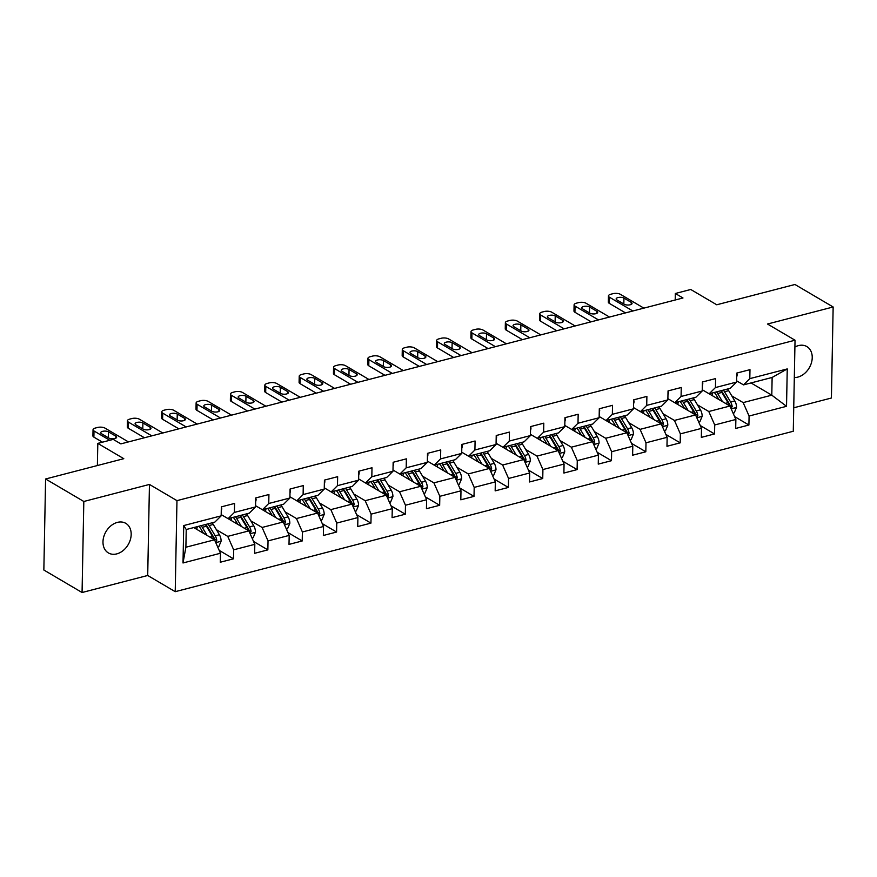 <?xml version="1.0" encoding="UTF-8"?>
<svg xmlns="http://www.w3.org/2000/svg" width="877" height="877" viewBox="0 0 877 877"><rect width="100%" height="100%" fill="white"/><g stroke="black" fill="none" stroke-linecap="round" stroke-linejoin="round"><path stroke-width="1.32" d="M794.31 377.527A17.167 12.87 120.5 0 0 797.829 377.11A17.167 12.87 120.5 0 0 811.411 362.87A17.167 12.87 120.5 0 0 806.84 346.568A17.167 12.87 120.5 0 0 798.443 345.615A17.167 12.87 120.5 0 0 794.902 347.029M117.386 522.385A17.167 12.87 120.5 0 0 103.804 536.625A17.167 12.87 120.5 0 0 108.375 552.927A17.167 12.87 120.5 0 0 116.784 553.88A17.167 12.87 120.5 0 0 130.355 539.651A17.167 12.87 120.5 0 0 125.784 523.339A17.167 12.87 120.5 0 0 117.386 522.385M793.729 407.794L831.407 398.015L833.15 306.983L794.935 284.488L716.739 304.779L690.747 289.487L675.334 293.488L675.202 300M175.225 591.679L793.279 431.254L795.033 340.21L176.968 500.635L175.225 591.679L147.709 575.476L149.452 484.433L83.819 501.48L82.065 592.512L147.709 575.476M82.065 592.512L43.85 570.017L45.593 478.985L123.789 458.682L97.807 443.389L97.38 465.544M83.819 501.48L45.593 478.985M751.008 382.931L771.793 395.165L772.133 377.45L743.499 384.882L749.802 378.634L749.978 369.655L736.757 373.087L736.581 382.065L715.446 387.557L715.61 378.579L702.4 381.999L702.225 390.989L681.078 396.47L681.254 387.491L668.033 390.923L667.868 399.901L646.722 405.393L646.886 396.415L633.676 399.846L633.501 408.825L612.354 414.317L612.53 405.327L599.309 408.759L599.144 417.737L577.998 423.229L578.173 414.251L564.952 417.682L564.777 426.66L543.63 432.153L543.806 423.163L530.596 426.595L530.421 435.584L509.274 441.065L509.449 432.087L496.229 435.518L496.064 444.496L474.917 449.989L475.082 441.01L461.872 444.431L461.697 453.42L440.55 458.901L440.725 449.923L427.505 453.354L427.34 462.332L406.194 467.825L406.369 458.846L393.148 462.278L392.973 471.256L371.826 476.737L372.001 467.759L358.792 471.19L358.616 480.168L337.47 485.661L337.645 476.682L324.424 480.114L324.249 489.092L303.113 494.584L303.278 485.595L290.068 489.026L289.892 498.015L268.746 503.497L268.921 494.518L255.7 497.95L255.536 506.928L234.389 512.42L234.565 503.442L221.344 506.862L221.168 515.851L183.731 525.564L183.008 562.968L185.891 547.237L214.525 539.804L193.74 527.57M749.802 378.634L787.25 368.921L786.526 406.314L749.079 416.038L748.914 425.016L734.597 416.597M183.008 562.968L220.456 553.244L220.28 562.234L233.501 558.802L233.666 549.813L254.812 544.332L254.637 553.31L267.858 549.879L268.033 540.901L289.18 535.409L289.004 544.398L302.214 540.966L302.39 531.977L323.536 526.496L323.361 535.474L336.582 532.043L336.757 523.065L357.893 517.573L357.728 526.551L370.938 523.12L371.114 514.141L392.26 508.66L392.085 517.638L405.306 514.207L405.47 505.229L426.617 499.737L426.441 508.715L439.662 505.284L439.837 496.305L460.984 490.813L460.809 499.802L474.018 496.371L474.194 487.393L495.341 481.901L495.165 490.879L508.386 487.448L508.561 478.469L529.697 472.977L529.533 481.966L542.742 478.535L542.918 469.546L564.064 464.065L563.889 473.043L577.11 469.612L577.274 460.633L598.421 455.141L598.257 464.119L611.466 460.699L611.642 451.71L632.788 446.229L632.613 455.207L645.823 451.776L645.998 442.797L667.145 437.305L666.969 446.283L680.19 442.852L680.366 433.874L701.501 428.382L701.337 437.371L714.547 433.94L714.722 424.961L735.869 419.469L735.693 428.447L748.914 425.016M97.807 443.389L113.221 439.388L120.862 443.883L682.975 297.983L675.334 293.488M736.581 382.065L730.278 388.314L709.131 393.795L702.247 389.75M709.153 393.795L729.938 406.029L708.791 411.51L697.445 404.834M709.131 393.795L715.446 387.557M735.869 419.469L729.938 406.029M714.722 424.961L708.791 411.51M702.225 390.989L695.921 397.226L674.775 402.718L667.89 398.662M681.078 396.47L674.775 402.718L695.582 414.942L674.435 420.434L663.089 413.758M701.501 428.382L695.582 414.942M680.366 433.874L674.435 420.434M667.868 399.901L661.565 406.15L640.418 411.631L633.523 407.586M646.722 405.393L640.418 411.631L661.214 423.865L640.078 429.357L628.732 422.67M667.145 437.305L661.214 423.865M645.998 442.797L640.078 429.357M633.501 408.825L627.198 415.062L606.051 420.554L599.166 416.498M612.354 414.317L606.051 420.554L626.858 432.778L605.711 438.27L594.365 431.594M632.788 446.229L626.858 432.778M611.642 451.71L605.711 438.27M599.144 417.737L592.841 423.986L571.694 429.478L564.81 425.422M577.998 423.229L571.694 429.478L592.501 441.701L571.355 447.193L560.008 440.517M598.421 455.141L592.501 441.701M577.274 460.633L571.355 447.193M564.777 426.66L558.474 432.909L537.327 438.39L530.442 434.334M543.63 432.153L537.327 438.39L558.134 450.625L536.987 456.106L525.641 449.43M564.064 464.065L558.134 450.625M542.918 469.546L536.987 456.106M530.421 435.584L524.117 441.822L502.97 447.314L496.086 443.258M502.992 447.303L523.777 459.537L502.631 465.029L491.284 458.353M502.97 447.314L509.274 441.065M529.697 472.977L523.777 459.537M508.561 478.469L502.631 465.029M496.064 444.496L489.75 450.745L468.614 456.226L461.719 452.181M468.625 456.226L489.41 468.461L468.274 473.942L456.928 467.266M468.614 456.226L474.917 449.989M495.341 481.901L489.41 468.461M474.194 487.393L468.274 473.942M461.697 453.42L455.393 459.658L434.247 465.15L427.362 461.094M434.268 465.139L455.053 477.373L433.907 482.865L422.561 476.189M434.247 465.15L440.55 458.901M460.984 490.813L455.053 477.373M439.837 496.305L433.907 482.865M427.34 462.332L421.037 468.581L399.89 474.062L392.995 470.017M406.194 467.825L399.89 474.062L420.697 486.296L399.55 491.789L388.204 485.102M426.617 499.737L420.697 486.296M405.47 505.229L399.55 491.789M392.973 471.256L386.669 477.494L365.523 482.986L358.638 478.93M371.826 476.737L365.523 482.986L386.329 495.209L365.183 500.701L353.837 494.025M392.26 508.66L386.329 495.209M371.114 514.141L365.183 500.701M358.616 480.168L352.313 486.417L331.166 491.909L324.282 487.853M337.47 485.661L331.166 491.909L351.973 504.132L330.826 509.625L319.48 502.949M357.893 517.573L351.973 504.132M336.757 523.065L330.826 509.625M324.249 489.092L317.945 495.33L296.81 500.822L289.914 496.766M303.113 494.584L296.81 500.822L317.606 513.056L296.47 518.537L285.124 511.861M323.536 526.496L317.606 513.056M302.39 531.977L296.47 518.537M289.892 498.015L283.589 504.253L262.442 509.745L255.558 505.689M268.746 503.497L262.442 509.745L283.249 521.968L262.102 527.461L250.756 520.785M289.18 535.409L283.249 521.968M268.033 540.901L262.102 527.461M255.536 506.928L249.232 513.177L228.086 518.658L221.19 514.602M228.108 518.658L248.893 530.892L227.746 536.373L216.4 529.697M228.086 518.658L234.389 512.42M254.812 544.332L248.893 530.892M233.666 549.813L227.746 536.373M221.168 515.851L214.865 522.089L186.231 529.522L183.731 525.564M220.456 553.244L214.525 539.804M149.452 484.433L176.968 500.635M833.15 306.983L767.507 324.019L795.033 340.21M186.231 529.522L185.891 547.237M743.499 384.882L736.614 380.826M731.813 395.922L743.159 402.598L771.793 395.165L786.526 406.314M772.133 377.45L787.25 368.921M749.079 416.038L743.159 402.598M233.501 558.802L219.184 550.383M267.858 549.879L253.552 541.46M302.214 540.966L287.908 532.536M336.582 532.043L322.276 523.624M370.938 523.12L356.632 514.7M405.306 514.207L390.989 505.788M439.662 505.284L425.356 496.864M474.018 496.371L459.712 487.952M508.386 487.448L494.08 479.028M542.742 478.535L528.436 470.105M577.11 469.612L562.793 461.192M611.466 460.699L597.16 452.269M645.823 451.776L631.517 443.356M680.19 442.852L665.884 434.433M714.547 433.94L700.241 425.52M109.789 440.276L94.003 430.98A5.361 2.127 1.1 0 1 93.039 429.741A5.361 2.127 1.1 0 1 95.341 428.042L97.544 427.472A5.361 2.127 1.1 0 1 105.01 428.129L128.448 441.92M93.039 429.741L92.918 435.891A5.361 2.127 -178.9 0 0 93.883 437.13L102.456 442.183M221.333 507.301L221.749 508.156A7.104 3.76 75.4 0 1 221.267 510.677M101.48 433.709A4.286 1.699 -178.9 0 1 100.723 432.712A4.286 1.699 -178.9 0 1 103.738 431.144A4.286 1.699 -178.9 0 1 108.529 431.879L115.874 436.198A4.286 1.699 -178.9 0 1 116.641 437.195A4.286 1.699 -178.9 0 1 113.615 438.763A4.286 1.699 -178.9 0 1 108.825 438.029L101.48 433.709M217.66 546.919L218.811 546.612L221.114 541.12A7.104 3.76 -104.6 0 0 219.393 534.718L213.264 524.446A20.511 10.853 -104.6 0 0 212.201 522.78M197.292 526.649A17.025 9.011 -104.6 0 0 197.281 526.715L196.722 529.324M207.104 535.43L202.258 527.307A20.511 10.853 -104.6 0 0 201.184 525.641M203.475 533.304L201.118 529.335A17.025 9.011 -104.6 0 0 198.882 526.244M215.578 542.183L216.772 540.254A7.104 3.76 -104.6 0 0 215.205 535.803L209.088 525.531A20.511 10.853 -104.6 0 0 208.013 523.876M205.711 524.468A17.025 9.011 75.4 0 1 207.937 527.57L214.065 537.842A3.618 1.918 75.4 0 1 214.58 538.96L216.772 540.254M205.371 524.556A20.511 10.853 75.4 0 1 206.435 526.222L212.563 536.494A7.104 3.76 75.4 0 1 213.78 539.366M151.798 435.858L128.36 422.067A5.361 2.127 1.1 0 1 127.406 420.817A5.361 2.127 1.1 0 1 129.708 419.118L131.912 418.548A5.361 2.127 1.1 0 1 139.377 419.206L162.804 432.997M127.406 420.817L127.286 426.967A5.361 2.127 -178.9 0 0 128.239 428.217L144.464 437.766M255.7 498.388L256.106 499.232A7.104 3.76 75.4 0 1 255.635 501.765M135.847 424.786A4.286 1.699 -178.9 0 1 135.08 423.788A4.286 1.699 -178.9 0 1 138.106 422.221A4.286 1.699 -178.9 0 1 142.896 422.955L150.23 427.274A4.286 1.699 -178.9 0 1 150.997 428.272A4.286 1.699 -178.9 0 1 147.972 429.84A4.286 1.699 -178.9 0 1 143.181 429.105L135.847 424.786M186.154 426.935L162.716 413.144A5.361 2.127 1.1 0 1 161.763 411.894A5.361 2.127 1.1 0 1 164.065 410.206L166.268 409.636A5.361 2.127 1.1 0 1 173.734 410.283L197.172 424.084M161.763 411.894L161.642 418.055A5.361 2.127 -178.9 0 0 162.607 419.294L178.82 428.842M290.057 489.465L290.473 490.309A7.104 3.76 75.4 0 1 289.991 492.841M170.204 415.873A4.286 1.699 -178.9 0 1 169.436 414.876A4.286 1.699 -178.9 0 1 172.462 413.308A4.286 1.699 -178.9 0 1 177.253 414.043L184.598 418.362A4.286 1.699 -178.9 0 1 185.354 419.359A4.286 1.699 -178.9 0 1 182.339 420.927A4.286 1.699 -178.9 0 1 177.549 420.193L170.204 415.873M252.017 537.996L253.179 537.7L255.47 532.207A7.104 3.76 -104.6 0 0 253.749 525.794L247.632 515.523A20.511 10.853 -104.6 0 0 246.558 513.867M231.649 517.737A17.025 9.011 -104.6 0 0 231.638 517.792L231.079 520.412M241.46 526.518L236.615 518.384A20.511 10.853 -104.6 0 0 235.54 516.728M237.831 524.38L235.475 520.423A17.025 9.011 -104.6 0 0 233.238 517.32M249.934 533.26L251.14 531.33A7.104 3.76 -104.6 0 0 249.561 526.891L243.444 516.619A20.511 10.853 -104.6 0 0 242.37 514.952M240.068 515.544A17.025 9.011 75.4 0 1 242.304 518.647L248.421 528.919A3.618 1.918 75.4 0 1 248.936 530.037L251.14 531.33M239.728 515.643A20.511 10.853 75.4 0 1 240.802 517.298L246.919 527.57A7.104 3.76 75.4 0 1 248.147 530.453M286.384 529.083L287.535 528.776L289.838 523.284A7.104 3.76 -104.6 0 0 288.105 516.882L281.988 506.61A20.511 10.853 -104.6 0 0 280.914 504.944M266.016 508.813A17.025 9.011 -104.6 0 0 266.005 508.868L265.446 511.488M275.816 517.594L270.971 509.471A20.511 10.853 -104.6 0 0 269.908 507.805M272.199 515.468L269.831 511.499A17.025 9.011 -104.6 0 0 267.606 508.408M284.301 524.347L285.496 522.418A7.104 3.76 -104.6 0 0 283.929 517.967L277.801 507.695A20.511 10.853 -104.6 0 0 276.737 506.029M274.435 506.632A17.025 9.011 75.4 0 1 276.661 509.723L282.778 519.995A3.618 1.918 75.4 0 1 283.293 521.124L285.496 522.418M274.095 506.72A20.511 10.853 75.4 0 1 275.159 508.386L281.276 518.658A7.104 3.76 75.4 0 1 282.504 521.53M220.522 418.022L197.084 404.231A5.361 2.127 1.1 0 1 196.119 402.981A5.361 2.127 1.1 0 1 198.432 401.282L200.636 400.712A5.361 2.127 1.1 0 1 208.09 401.37L231.528 415.161M196.119 402.981L196.01 409.131A5.361 2.127 -178.9 0 0 196.963 410.381L213.177 419.919M324.413 480.541L324.83 481.396A7.104 3.76 75.4 0 1 324.358 483.929M204.571 406.95A4.286 1.699 -178.9 0 1 203.804 405.952A4.286 1.699 -178.9 0 1 206.829 404.385A4.286 1.699 -178.9 0 1 211.62 405.119L218.954 409.438A4.286 1.699 -178.9 0 1 219.721 410.436A4.286 1.699 -178.9 0 1 216.696 412.004A4.286 1.699 -178.9 0 1 211.905 411.269L204.571 406.95M254.878 409.099L231.44 395.308A5.361 2.127 1.1 0 1 230.487 394.058A5.361 2.127 1.1 0 1 232.789 392.37L234.992 391.789A5.361 2.127 1.1 0 1 242.458 392.447L265.895 406.237M230.487 394.058L230.366 400.208A5.361 2.127 -178.9 0 0 231.32 401.458L247.544 411.006M358.781 471.629L359.186 472.473A7.104 3.76 75.4 0 1 358.715 475.005M238.928 398.037A4.286 1.699 -178.9 0 1 238.16 397.04A4.286 1.699 -178.9 0 1 241.186 395.472A4.286 1.699 -178.9 0 1 245.977 396.207L253.31 400.526A4.286 1.699 -178.9 0 1 254.078 401.523A4.286 1.699 -178.9 0 1 251.052 403.08A4.286 1.699 -178.9 0 1 246.262 402.357L238.928 398.037M289.235 400.186L265.808 386.384A5.361 2.127 1.1 0 1 264.843 385.146A5.361 2.127 1.1 0 1 267.156 383.446L269.349 382.876A5.361 2.127 1.1 0 1 276.814 383.534L300.252 397.325M264.843 385.146L264.733 391.295A5.361 2.127 -178.9 0 0 265.687 392.545L281.901 402.083M393.137 462.705L393.554 463.56A7.104 3.76 75.4 0 1 393.071 466.093M273.284 389.114A4.286 1.699 -178.9 0 1 272.528 388.116A4.286 1.699 -178.9 0 1 275.542 386.549A4.286 1.699 -178.9 0 1 280.333 387.283L287.678 391.602A4.286 1.699 -178.9 0 1 288.445 392.6A4.286 1.699 -178.9 0 1 285.42 394.168A4.286 1.699 -178.9 0 1 280.629 393.433L273.284 389.114M320.741 520.16L321.903 519.864L324.194 514.371A7.104 3.76 -104.6 0 0 322.473 507.958L316.345 497.687A20.511 10.853 -104.6 0 0 315.281 496.031M300.373 499.901A17.025 9.011 -104.6 0 0 300.362 499.956L299.802 502.565M310.184 508.682L305.339 500.548A20.511 10.853 -104.6 0 0 304.264 498.881M306.555 506.544L304.198 502.576A17.025 9.011 -104.6 0 0 301.962 499.484M318.658 515.424L319.853 513.494A7.104 3.76 -104.6 0 0 318.285 509.044L312.168 498.772A20.511 10.853 -104.6 0 0 311.094 497.116M308.792 497.708A17.025 9.011 75.4 0 1 311.028 500.811L317.145 511.083A3.618 1.918 75.4 0 1 317.66 512.201L319.853 513.494M308.452 497.796A20.511 10.853 75.4 0 1 309.526 499.462L315.643 509.734A7.104 3.76 75.4 0 1 316.871 512.617M355.108 511.236L356.259 510.94L358.561 505.448A7.104 3.76 -104.6 0 0 356.829 499.046L350.712 488.774A20.511 10.853 -104.6 0 0 349.638 487.108M334.74 490.977A17.025 9.011 -104.6 0 0 334.718 491.032L334.159 493.652M344.54 499.758L339.695 491.624A20.511 10.853 -104.6 0 0 338.632 489.969M340.923 497.632L338.555 493.663A17.025 9.011 -104.6 0 0 336.329 490.561M353.014 506.511L354.22 504.582A7.104 3.76 -104.6 0 0 352.642 500.131L346.525 489.859A20.511 10.853 -104.6 0 0 345.45 488.193M343.148 488.796A17.025 9.011 75.4 0 1 345.385 491.887L351.502 502.159A3.618 1.918 75.4 0 1 352.017 503.288L354.22 504.582M342.808 488.884A20.511 10.853 75.4 0 1 343.883 490.539L350 500.811A7.104 3.76 75.4 0 1 351.228 503.694M389.465 502.324L390.627 502.028L392.918 496.525A7.104 3.76 -104.6 0 0 391.197 490.122L385.069 479.851A20.511 10.853 -104.6 0 0 384.005 478.195M369.096 482.054A17.025 9.011 -104.6 0 0 369.085 482.12L368.526 484.729M378.908 490.846L374.062 482.712A20.511 10.853 -104.6 0 0 372.988 481.045M375.279 488.708L372.922 484.74A17.025 9.011 -104.6 0 0 370.686 481.648M387.382 497.588L388.577 495.658A7.104 3.76 -104.6 0 0 387.009 491.208L380.892 480.936A20.511 10.853 -104.6 0 0 379.818 479.28M377.516 479.872A17.025 9.011 75.4 0 1 379.741 482.975L385.869 493.247A3.618 1.918 75.4 0 1 386.384 494.365L388.577 495.658M377.176 479.96A20.511 10.853 75.4 0 1 378.239 481.626L384.367 491.898A7.104 3.76 75.4 0 1 385.584 494.781M423.832 493.4L424.983 493.104L427.274 487.612A7.104 3.76 -104.6 0 0 425.553 481.21L419.436 470.938A20.511 10.853 -104.6 0 0 418.362 469.272M403.453 473.142A17.025 9.011 -104.6 0 0 403.442 473.196L402.883 475.816M413.264 481.922L408.419 473.788A20.511 10.853 -104.6 0 0 407.345 472.133M409.636 479.785L407.279 475.827A17.025 9.011 -104.6 0 0 405.042 472.725M421.738 488.675L422.944 486.746A7.104 3.76 -104.6 0 0 421.366 482.295L415.249 472.023A20.511 10.853 -104.6 0 0 414.174 470.357M411.872 470.96A17.025 9.011 75.4 0 1 414.108 474.051L420.226 484.323A3.618 1.918 75.4 0 1 420.741 485.441L422.944 486.746M411.532 471.048A20.511 10.853 75.4 0 1 412.607 472.703L418.724 482.975A7.104 3.76 75.4 0 1 419.951 485.858M458.189 484.488L459.34 484.181L461.642 478.689A7.104 3.76 -104.6 0 0 459.91 472.286L453.793 462.015A20.511 10.853 -104.6 0 0 452.718 460.348M437.82 464.218A17.025 9.011 -104.6 0 0 437.809 464.284L437.25 466.893M447.621 472.999L442.786 464.876A20.511 10.853 -104.6 0 0 441.712 463.209M444.003 470.872L441.635 466.904A17.025 9.011 -104.6 0 0 439.41 463.812M456.106 479.752L457.301 477.822A7.104 3.76 -104.6 0 0 455.733 473.372L449.605 463.1A20.511 10.853 -104.6 0 0 448.542 461.445M446.24 462.036A17.025 9.011 75.4 0 1 448.465 465.139L454.582 475.411A3.618 1.918 75.4 0 1 455.097 476.529L457.301 477.822M445.9 462.124A20.511 10.853 75.4 0 1 446.963 463.79L453.091 474.062A7.104 3.76 75.4 0 1 454.308 476.935M492.545 475.564L493.707 475.268L495.998 469.776A7.104 3.76 -104.6 0 0 494.277 463.363L488.16 453.091A20.511 10.853 -104.6 0 0 487.086 451.436M472.177 455.306A17.025 9.011 -104.6 0 0 472.166 455.36L471.607 457.98M481.988 464.086L477.143 455.952A20.511 10.853 -104.6 0 0 476.068 454.297M478.36 461.949L476.003 457.991A17.025 9.011 -104.6 0 0 473.766 454.889M490.462 470.839L491.668 468.899A7.104 3.76 -104.6 0 0 490.09 464.459L483.972 454.187A20.511 10.853 -104.6 0 0 482.898 452.521M480.596 453.113A17.025 9.011 75.4 0 1 482.832 456.215L488.949 466.487A3.618 1.918 75.4 0 1 489.465 467.605L491.668 468.899M480.256 453.212A20.511 10.853 75.4 0 1 481.33 454.867L487.448 465.139A7.104 3.76 75.4 0 1 488.675 468.022M526.913 466.652L528.064 466.345L530.366 460.853A7.104 3.76 -104.6 0 0 528.634 454.45L522.517 444.179A20.511 10.853 -104.6 0 0 521.442 442.512M506.544 446.382A17.025 9.011 -104.6 0 0 506.533 446.437L505.963 449.057M516.345 455.163L511.499 447.04A20.511 10.853 -104.6 0 0 510.436 445.373M512.727 453.036L510.359 449.068A17.025 9.011 -104.6 0 0 508.134 445.976M524.819 461.916L526.025 459.986A7.104 3.76 -104.6 0 0 524.446 455.536L518.329 445.264A20.511 10.853 -104.6 0 0 517.266 443.598M514.963 444.2A17.025 9.011 75.4 0 1 517.189 447.292L523.306 457.564A3.618 1.918 75.4 0 1 523.821 458.693L526.025 459.986M514.613 444.288A20.511 10.853 75.4 0 1 515.687 445.954L521.804 456.226A7.104 3.76 75.4 0 1 523.032 459.099M561.269 457.728L562.431 457.432L564.722 451.94A7.104 3.76 -104.6 0 0 563.001 445.527L556.873 435.255A20.511 10.853 -104.6 0 0 555.81 433.6M540.901 437.47A17.025 9.011 -104.6 0 0 540.89 437.524L540.331 440.144M550.712 446.25L545.867 438.116A20.511 10.853 -104.6 0 0 544.792 436.461M547.084 444.113L544.727 440.155A17.025 9.011 -104.6 0 0 542.49 437.053M559.186 452.992L560.381 451.063A7.104 3.76 -104.6 0 0 558.813 446.612L552.696 436.34A20.511 10.853 -104.6 0 0 551.622 434.685M549.32 435.277A17.025 9.011 75.4 0 1 551.545 438.379L557.673 448.651A3.618 1.918 75.4 0 1 558.189 449.769L560.381 451.063M548.98 435.365A20.511 10.853 75.4 0 1 550.043 437.031L556.171 447.303A7.104 3.76 75.4 0 1 557.388 450.186M595.636 448.816L596.788 448.509L599.079 443.017A7.104 3.76 -104.6 0 0 597.358 436.614L591.241 426.343A20.511 10.853 -104.6 0 0 590.166 424.676M575.257 428.546A17.025 9.011 -104.6 0 0 575.246 428.601L574.687 431.221M585.069 437.327L580.223 429.204A20.511 10.853 -104.6 0 0 579.149 427.537M581.44 435.2L579.083 431.232A17.025 9.011 -104.6 0 0 576.847 428.129M593.543 444.08L594.749 442.151A7.104 3.76 -104.6 0 0 593.17 437.7L587.053 427.428A20.511 10.853 -104.6 0 0 585.979 425.762M583.676 426.365A17.025 9.011 75.4 0 1 585.913 429.456L592.03 439.728A3.618 1.918 75.4 0 1 592.545 440.857L594.749 442.151M583.337 426.452A20.511 10.853 75.4 0 1 584.411 428.108L590.528 438.379A7.104 3.76 75.4 0 1 591.756 441.263M629.993 439.892L631.144 439.596L633.446 434.093A7.104 3.76 -104.6 0 0 631.714 427.691L625.597 417.419A20.511 10.853 -104.6 0 0 624.534 415.764M609.625 419.634A17.025 9.011 -104.6 0 0 609.614 419.688L609.055 422.297M619.425 428.414L614.591 420.28A20.511 10.853 -104.6 0 0 613.516 418.614M615.807 426.277L613.44 422.308A17.025 9.011 -104.6 0 0 611.214 419.217M627.91 435.156L629.105 433.227A7.104 3.76 -104.6 0 0 627.537 428.776L621.409 418.504A20.511 10.853 -104.6 0 0 620.346 416.849M618.044 417.441A17.025 9.011 75.4 0 1 620.269 420.543L626.397 430.815A3.618 1.918 75.4 0 1 626.902 431.933L629.105 433.227M617.704 417.529A20.511 10.853 75.4 0 1 618.767 419.195L624.895 429.467A7.104 3.76 75.4 0 1 626.112 432.35M664.349 430.969L665.511 430.673L667.803 425.181A7.104 3.76 -104.6 0 0 666.082 418.778L659.964 408.507A20.511 10.853 -104.6 0 0 658.89 406.84M643.981 410.71A17.025 9.011 -104.6 0 0 643.97 410.765L643.411 413.385M653.793 419.491L648.947 411.357A20.511 10.853 -104.6 0 0 647.873 409.702M650.164 417.364L647.807 413.396A17.025 9.011 -104.6 0 0 645.571 410.293M662.267 426.244L663.472 424.315A7.104 3.76 -104.6 0 0 661.894 419.864L655.777 409.592A20.511 10.853 -104.6 0 0 654.702 407.926M652.4 408.529A17.025 9.011 75.4 0 1 654.637 411.62L660.754 421.892A3.618 1.918 75.4 0 1 661.269 423.01L663.472 424.315M652.06 408.616A20.511 10.853 75.4 0 1 653.135 410.272L659.252 420.543A7.104 3.76 75.4 0 1 660.48 423.427M698.717 422.056L699.868 421.749L702.17 416.257A7.104 3.76 -104.6 0 0 700.438 409.855L694.321 399.583A20.511 10.853 -104.6 0 0 693.247 397.917M678.349 401.787A17.025 9.011 -104.6 0 0 678.338 401.852L677.768 404.461M688.149 410.568L683.304 402.444A20.511 10.853 -104.6 0 0 682.24 400.778M684.531 408.441L682.163 404.472A17.025 9.011 -104.6 0 0 679.938 401.381M696.623 417.32L697.829 415.391A7.104 3.76 -104.6 0 0 696.25 410.94L690.133 400.668A20.511 10.853 -104.6 0 0 689.07 399.013M686.768 399.605A17.025 9.011 75.4 0 1 688.993 402.707L695.11 412.979A3.618 1.918 75.4 0 1 695.625 414.097L697.829 415.391M686.417 399.693A20.511 10.853 75.4 0 1 687.491 401.359L693.608 411.631A7.104 3.76 75.4 0 1 694.836 414.503M323.602 391.263L300.164 377.472A5.361 2.127 1.1 0 1 299.21 376.222A5.361 2.127 1.1 0 1 301.513 374.523L303.716 373.953A5.361 2.127 1.1 0 1 311.182 374.611L334.608 388.401M299.21 376.222L299.09 382.372A5.361 2.127 -178.9 0 0 300.044 383.622L316.268 393.17M427.505 453.793L427.91 454.637A7.104 3.76 75.4 0 1 427.439 457.169M307.652 380.19A4.286 1.699 -178.9 0 1 306.884 379.193A4.286 1.699 -178.9 0 1 309.91 377.636A4.286 1.699 -178.9 0 1 314.7 378.371L322.034 382.69A4.286 1.699 -178.9 0 1 322.802 383.677A4.286 1.699 -178.9 0 1 319.776 385.244A4.286 1.699 -178.9 0 1 314.986 384.51L307.652 380.19M357.959 382.35L334.521 368.548A5.361 2.127 1.1 0 1 333.567 367.31A5.361 2.127 1.1 0 1 335.869 365.61L338.073 365.04A5.361 2.127 1.1 0 1 345.538 365.698L368.976 379.489M333.567 367.31L333.446 373.459A5.361 2.127 -178.9 0 0 334.411 374.698L350.625 384.247M461.861 444.869L462.278 445.724A7.104 3.76 75.4 0 1 461.795 448.246M342.008 371.278A4.286 1.699 -178.9 0 1 341.241 370.28A4.286 1.699 -178.9 0 1 344.266 368.713A4.286 1.699 -178.9 0 1 349.057 369.447L356.402 373.766A4.286 1.699 -178.9 0 1 357.158 374.764A4.286 1.699 -178.9 0 1 354.144 376.332A4.286 1.699 -178.9 0 1 349.353 375.597L342.008 371.278M392.326 373.427L368.888 359.636A5.361 2.127 1.1 0 1 367.934 358.386A5.361 2.127 1.1 0 1 370.237 356.687L372.44 356.117A5.361 2.127 1.1 0 1 379.894 356.775L403.332 370.565M367.934 358.386L367.814 364.536A5.361 2.127 -178.9 0 0 368.768 365.786L384.992 375.334M496.218 435.957L496.634 436.801A7.104 3.76 75.4 0 1 496.163 439.333M376.376 362.354A4.286 1.699 -178.9 0 1 375.608 361.357A4.286 1.699 -178.9 0 1 378.634 359.789A4.286 1.699 -178.9 0 1 383.424 360.524L390.758 364.843A4.286 1.699 -178.9 0 1 391.526 365.841A4.286 1.699 -178.9 0 1 388.5 367.408A4.286 1.699 -178.9 0 1 383.709 366.674L376.376 362.354M426.682 364.503L403.245 350.712A5.361 2.127 1.1 0 1 402.291 349.463A5.361 2.127 1.1 0 1 404.593 347.774L406.796 347.204A5.361 2.127 1.1 0 1 414.262 347.851L437.7 361.653M402.291 349.463L402.17 355.623A5.361 2.127 -178.9 0 0 403.124 356.862L419.349 366.411M530.585 427.033L530.991 427.888A7.104 3.76 75.4 0 1 530.519 430.41M410.732 353.442A4.286 1.699 -178.9 0 1 409.965 352.444A4.286 1.699 -178.9 0 1 412.99 350.877A4.286 1.699 -178.9 0 1 417.781 351.611L425.115 355.93A4.286 1.699 -178.9 0 1 425.882 356.928A4.286 1.699 -178.9 0 1 422.857 358.496A4.286 1.699 -178.9 0 1 418.066 357.761L410.732 353.442M461.039 355.591L437.612 341.8A5.361 2.127 1.1 0 1 436.647 340.55A5.361 2.127 1.1 0 1 438.96 338.851L441.153 338.281A5.361 2.127 1.1 0 1 448.618 338.939L472.056 352.729M436.647 340.55L436.538 346.7A5.361 2.127 -178.9 0 0 437.491 347.95L453.705 357.498M564.941 418.121L565.358 418.965A7.104 3.76 75.4 0 1 564.876 421.497M445.088 344.518A4.286 1.699 -178.9 0 1 444.332 343.521A4.286 1.699 -178.9 0 1 447.358 341.953A4.286 1.699 -178.9 0 1 452.137 342.688L459.482 347.007A4.286 1.699 -178.9 0 1 460.25 348.005A4.286 1.699 -178.9 0 1 457.224 349.572A4.286 1.699 -178.9 0 1 452.433 348.838L445.088 344.518M495.406 346.667L471.969 332.876A5.361 2.127 1.1 0 1 471.015 331.627A5.361 2.127 1.1 0 1 473.317 329.938L475.52 329.357A5.361 2.127 1.1 0 1 482.986 330.015L506.413 343.817M471.015 331.627L470.894 337.777A5.361 2.127 -178.9 0 0 471.848 339.026L488.072 348.575M599.309 409.197L599.715 410.041A7.104 3.76 75.4 0 1 599.243 412.574M479.456 335.606A4.286 1.699 -178.9 0 1 478.689 334.608A4.286 1.699 -178.9 0 1 481.714 333.041A4.286 1.699 -178.9 0 1 486.505 333.775L493.839 338.094A4.286 1.699 -178.9 0 1 494.606 339.092A4.286 1.699 -178.9 0 1 491.58 340.66A4.286 1.699 -178.9 0 1 486.79 339.925L479.456 335.606M529.763 337.755L506.325 323.953A5.361 2.127 1.1 0 1 505.371 322.714A5.361 2.127 1.1 0 1 507.673 321.015L509.877 320.445A5.361 2.127 1.1 0 1 517.342 321.103L540.78 334.893M505.371 322.714L505.251 328.864A5.361 2.127 -178.9 0 0 506.215 330.114L522.429 339.651M633.665 400.274L634.082 401.129A7.104 3.76 75.4 0 1 633.6 403.661M513.812 326.683A4.286 1.699 -178.9 0 1 513.045 325.685A4.286 1.699 -178.9 0 1 516.071 324.117A4.286 1.699 -178.9 0 1 520.861 324.852L528.206 329.171A4.286 1.699 -178.9 0 1 528.963 330.169A4.286 1.699 -178.9 0 1 525.948 331.736A4.286 1.699 -178.9 0 1 521.157 331.002L513.812 326.683M564.13 328.831L540.692 315.04A5.361 2.127 1.1 0 1 539.739 313.791A5.361 2.127 1.1 0 1 542.041 312.091L544.244 311.521A5.361 2.127 1.1 0 1 551.699 312.179L575.137 325.97M539.739 313.791L539.618 319.941A5.361 2.127 -178.9 0 0 540.572 321.19L556.796 330.739M668.033 391.361L668.438 392.205A7.104 3.76 75.4 0 1 667.967 394.738M548.18 317.759A4.286 1.699 -178.9 0 1 547.412 316.772A4.286 1.699 -178.9 0 1 550.438 315.205A4.286 1.699 -178.9 0 1 555.229 315.939L562.563 320.258A4.286 1.699 -178.9 0 1 563.33 321.256A4.286 1.699 -178.9 0 1 560.304 322.813A4.286 1.699 -178.9 0 1 555.514 322.078L548.18 317.759M598.487 319.919L575.049 306.117A5.361 2.127 1.1 0 1 574.095 304.878A5.361 2.127 1.1 0 1 576.397 303.179L578.601 302.609A5.361 2.127 1.1 0 1 586.066 303.267L609.504 317.057M574.095 304.878L573.975 311.028A5.361 2.127 -178.9 0 0 574.928 312.267L591.153 321.815M702.389 382.438L702.795 383.293A7.104 3.76 75.4 0 1 702.324 385.814M582.536 308.847A4.286 1.699 -178.9 0 1 581.769 307.849A4.286 1.699 -178.9 0 1 584.795 306.281A4.286 1.699 -178.9 0 1 589.585 307.016L596.919 311.335A4.286 1.699 -178.9 0 1 597.686 312.333A4.286 1.699 -178.9 0 1 594.661 313.9A4.286 1.699 -178.9 0 1 589.881 313.166L582.536 308.847M632.843 310.995L609.416 297.204A5.361 2.127 1.1 0 1 608.452 295.955A5.361 2.127 1.1 0 1 610.765 294.255L612.968 293.685A5.361 2.127 1.1 0 1 620.423 294.343L643.861 308.134M608.452 295.955L608.342 302.105A5.361 2.127 -178.9 0 0 609.296 303.354L625.509 312.903M736.746 373.525L737.162 374.369A7.104 3.76 75.4 0 1 736.68 376.902M616.904 299.923A4.286 1.699 -178.9 0 1 616.136 298.925A4.286 1.699 -178.9 0 1 619.162 297.358A4.286 1.699 -178.9 0 1 623.942 298.092L631.287 302.412A4.286 1.699 -178.9 0 1 632.054 303.409A4.286 1.699 -178.9 0 1 629.028 304.977A4.286 1.699 -178.9 0 1 624.238 304.242L616.904 299.923M733.073 413.133L734.235 412.837L736.527 407.345A7.104 3.76 -104.6 0 0 734.805 400.942L728.677 390.66A20.511 10.853 -104.6 0 0 727.614 389.004M712.705 392.874A17.025 9.011 -104.6 0 0 712.694 392.929L712.135 395.549M722.516 401.655L717.671 393.521A20.511 10.853 -104.6 0 0 716.597 391.866M718.888 399.517L716.531 395.56A17.025 9.011 -104.6 0 0 714.295 392.457M730.99 408.408L732.185 406.468A7.104 3.76 -104.6 0 0 730.618 402.028L724.501 391.756A20.511 10.853 -104.6 0 0 723.426 390.09M721.124 390.693A17.025 9.011 75.4 0 1 723.35 393.784L729.478 404.056A3.618 1.918 75.4 0 1 729.993 405.174L732.185 406.468M720.784 390.78A20.511 10.853 75.4 0 1 721.859 392.436L727.976 402.707A7.104 3.76 75.4 0 1 729.193 405.591M93.883 437.13L94.003 430.98M108.529 431.879L108.419 437.787M115.874 436.198L115.83 438.16M215.775 542.633L221.059 541.262M209.088 525.531L213.264 524.446M197.281 526.715L193.806 527.614M202.258 527.307L206.435 526.222M215.205 535.803L219.393 534.718M210.009 537.152L212.563 536.494M128.239 428.217L128.36 422.067M142.896 422.955L142.776 428.875M150.23 427.274L150.197 429.248M162.607 419.294L162.716 413.144M177.253 414.043L177.143 419.951M184.598 418.362L184.554 420.324M250.131 533.709L255.415 532.339M243.444 516.619L247.632 515.523M231.638 517.792L228.163 518.691M236.615 518.384L240.802 517.298M249.561 526.891L253.749 525.794M244.376 528.228L246.919 527.57M284.499 524.797L289.783 523.426M277.801 507.695L281.988 506.61M266.005 508.868L262.53 509.778M270.971 509.471L275.159 508.386M283.929 517.967L288.105 516.882M278.733 519.316L281.276 518.658M196.963 410.381L197.084 404.231M211.62 405.119L211.5 411.028M218.954 409.438L218.921 411.401M231.32 401.458L231.44 395.308M245.977 396.207L245.867 402.115M253.31 400.526L253.278 402.488M265.687 392.545L265.808 386.384M280.333 387.283L280.223 393.192M287.678 391.602L287.634 393.565M318.855 515.873L324.139 514.503M312.168 498.772L316.345 497.687M300.362 499.956L296.886 500.855M305.339 500.548L309.526 499.462M318.285 509.044L322.473 507.958M313.1 510.392L315.643 509.734M353.212 506.961L358.496 505.59M346.525 489.859L350.712 488.774M334.718 491.032L331.254 491.942M339.695 491.624L343.883 490.539M352.642 500.131L356.829 499.046M347.456 501.48L350 500.811M387.579 498.037L392.863 496.667M380.892 480.936L385.069 479.851M369.085 482.12L365.61 483.019M374.062 482.712L378.239 481.626M387.009 491.208L391.197 490.122M381.824 492.556L384.367 491.898M421.936 489.125L427.22 487.744M415.249 472.023L419.436 470.938M403.442 473.196L399.967 474.095M408.419 473.788L412.607 472.703M421.366 482.295L425.553 481.21M416.18 483.644L418.724 482.975M456.303 480.201L461.587 478.831M449.605 463.1L453.793 462.015M437.809 464.284L434.334 465.183M442.786 464.876L446.963 463.79M455.733 473.372L459.91 472.286M450.537 474.72L453.091 474.062M490.66 471.278L495.943 469.908M483.972 454.187L488.16 453.091M472.166 455.36L468.691 456.259M477.143 455.952L481.33 454.867M490.09 464.459L494.277 463.363M484.904 465.797L487.448 465.139M525.016 462.365L530.3 460.995M518.329 445.264L522.517 444.179M506.533 446.437L503.058 447.347M511.499 447.04L515.687 445.954M524.446 455.536L528.634 454.45M519.261 456.884L521.804 456.226M559.383 453.442L564.667 452.072M552.696 436.34L556.873 435.255M540.89 437.524L537.415 438.423M545.867 438.116L550.043 437.031M558.813 446.612L563.001 445.527M553.628 447.961L556.171 447.303M593.74 444.529L599.024 443.159M587.053 427.428L591.241 426.343M575.246 428.601L571.771 429.511M580.223 429.204L584.411 428.108M593.17 437.7L597.358 436.614M587.985 439.048L590.528 438.379M628.107 435.606L633.391 434.236M621.409 418.504L625.597 417.419M609.614 419.688L606.139 420.587M614.591 420.28L618.767 419.195M627.537 428.776L631.714 427.691M622.341 430.125L624.895 429.467M662.464 426.693L667.748 425.312M655.777 409.592L659.964 408.507M643.97 410.765L640.495 411.664M648.947 411.357L653.135 410.272M661.894 419.864L666.082 418.778M656.709 421.212L659.252 420.543M696.831 417.77L702.104 416.4M690.133 400.668L694.321 399.583M678.338 401.852L674.862 402.751M683.304 402.444L687.491 401.359M696.25 410.94L700.438 409.855M691.065 412.289L693.608 411.631M300.044 383.622L300.164 377.472M314.7 378.371L314.58 384.279M322.034 382.69L322.002 384.652M334.411 374.698L334.521 368.548M349.057 369.447L348.947 375.356M356.402 373.766L356.358 375.729M368.768 365.786L368.888 359.636M383.424 360.524L383.304 366.443M390.758 364.843L390.725 366.816M403.124 356.862L403.245 350.712M417.781 351.611L417.671 357.52M425.115 355.93L425.082 357.893M437.491 347.95L437.612 341.8M452.137 342.688L452.028 348.597M459.482 347.007L459.438 348.969M471.848 339.026L471.969 332.876M486.505 333.775L486.395 339.684M493.839 338.094L493.806 340.057M506.215 330.114L506.325 323.953M520.861 324.852L520.752 330.761M528.206 329.171L528.162 331.133M540.572 321.19L540.692 315.04M555.229 315.939L555.108 321.848M562.563 320.258L562.53 322.221M574.928 312.267L575.049 306.117M589.585 307.016L589.476 312.925M596.919 311.335L596.886 313.297M609.296 303.354L609.416 297.204M623.942 298.092L623.832 304.012M631.287 302.412L631.243 304.385M731.188 408.846L736.472 407.476M724.501 391.756L728.677 390.66M712.694 392.929L709.219 393.828M717.671 393.521L721.859 392.436M730.618 402.028L734.805 400.942M725.432 403.365L727.976 402.707"/></g></svg>
